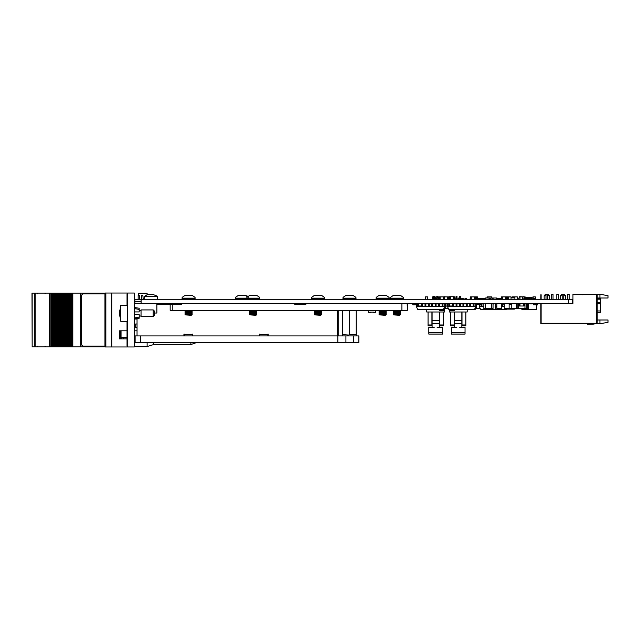 <?xml version="1.0" encoding="UTF-8"?>
<svg xmlns="http://www.w3.org/2000/svg" width="640" height="640" viewBox="0 0 640 640"><rect width="100%" height="100%" fill="white"/><g stroke="black" fill="none" stroke-linecap="round" stroke-linejoin="round"><path stroke-width="0.96" d="M597.216 298.816L600.456 298.816L600.456 312.288L597.216 312.288M567.568 299.272L567.568 294.424L569.184 294.424L569.184 299.272M562.176 295.768L560.288 295.768L561.64 294.424L564.336 294.424L565.68 295.768L563.792 295.768M556.784 299.272L556.784 294.424L558.408 294.424L558.408 299.272M551.4 299.272L551.4 294.424L553.016 294.424L553.016 299.272M546.008 295.768L544.12 295.768L545.464 294.424L548.16 294.424L549.512 295.768L547.624 295.768M580.752 323.56L565.928 323.56M439.264 320.304L439.264 323.728L432.08 323.728L432.08 320.304L439.264 320.304L439.264 312.008M443.288 324.984L443.288 325.832L439.44 325.832L439.44 324.984L443.288 324.984L443.288 312.008L439.44 312.008L439.44 324.984M442.52 332.56L442.52 334.048L428.824 334.048L428.824 332.56L442.52 332.56L442.52 327.208L439.264 327.208L439.264 323.728M431.904 324.984L431.904 325.832L428.056 325.832L428.056 324.984L431.904 324.984L431.904 312.008L426.688 312.008L426.688 309.304M459.592 327.208L465.072 327.208L465.072 334.048L451.376 334.048L451.376 327.208L454.632 327.208L454.632 312.008M461.816 312.008L461.816 327.208L465.072 327.208M465.84 312.008L465.84 325.832L461.992 325.832L461.992 312.008L467.208 312.008L467.208 309.304M461.992 312.008L454.456 312.008L454.456 325.832L450.608 325.832L450.608 312.008L454.456 312.008L454.456 313.752M454.632 313.784L454.456 318.344M502.488 304.856L502.488 306.608L504.288 306.608M495.432 303.912L495.64 306.608L496.864 306.608M483.84 303.912L481.944 303.912L481.944 306.608L483.84 306.608M479.376 304.8L479.376 306.608L481.136 306.608L481.136 304.8M474.032 303.584L474.032 306.608L473.224 306.608L473.224 303.584M470.608 303.584L470.608 306.608L469.8 306.608L469.8 303.584M474.032 306.608L476.6 306.608L476.6 303.912L467.208 303.584L467.184 306.608L466.376 306.608L466.376 303.584M463.76 303.584L463.76 306.608L462.952 306.608L462.952 303.584M460.344 303.584L460.344 306.608L459.528 306.608L459.528 303.584M456.92 303.584L456.92 306.608L456.112 306.608L456.112 303.584M453.496 306.008L453.496 306.608L452.688 306.608L452.688 305.984M476.6 306.608L475.4 309.304L448.696 309.304L447.496 306.608L449.264 306.608L449.264 306.008M450.072 305.984L450.072 306.608L452.688 306.608M442.952 303.584L442.952 306.608L442.144 306.608L442.144 303.584M439.528 303.584L439.528 306.608L438.72 306.608L438.72 303.584M436.104 303.584L436.104 306.608L435.296 306.608L435.296 303.584M432.68 303.584L432.68 306.608L431.872 306.608L431.872 303.584M429.256 303.584L429.256 306.608L428.448 306.608L428.448 303.584M425.832 303.584L425.832 306.608L425.024 306.608L425.024 303.584M422.416 306.008L422.416 306.608L421.6 306.608L421.6 305.984M442.952 306.608L444.72 306.608L443.52 309.304L417.616 309.304L416.416 306.608L418.184 306.608L418.184 306.008M418.992 305.984L418.992 306.608L421.6 306.608M509.136 303.72L509.784 303.768M493.184 303.64L495.432 303.64L495.432 309.248L483.84 309.248L483.872 303.64M529.512 299.272L529.512 297.384L528.696 297.384L528.696 299.272M525.192 299.272L525.192 297.384L524.384 297.384L524.384 299.272M531.664 299.272L531.664 297.384L530.856 297.384L530.856 299.272M527.352 299.272L527.352 297.384L526.544 297.384L526.544 299.272M508.616 297.384L507.872 297.384L507.872 298.544M506.512 298.568L506.4 297.384M127.04 305.176L127.04 293.856L127.576 293.856M127.576 346.144L127.04 346.144L127.04 321.344M105.12 346.952L127.304 346.952L127.304 346.144M105.12 293.048L127.304 293.048L127.304 293.856M190.92 342.672L190.92 344.584L196.312 342.672M190.92 344.584L153.584 344.584L153.584 342.672M121.776 338.864L121.776 337.44L123.16 337.44L123.16 338.864M127.04 337.44L123.16 337.44M63.808 346.872L63.808 293.128L62.864 293.128L62.864 346.872L62.848 293.128L62.848 346.872L65.016 346.872L65 293.128L65.016 346.872L67.176 346.872L67.152 293.128L67.176 346.872L69.328 346.872L69.312 293.128L69.328 346.872L69.312 293.128L70.04 293.128L70.04 346.872L70.032 293.128L104.944 293.128M32.136 293.128L32.136 346.872L32 293.128L54.952 293.128L54.952 346.872L54.944 293.128L57.104 293.128L57.112 346.872L57.104 293.128L58.536 293.128L58.536 346.872L58.112 346.872L58.112 293.128L58.136 346.872L55.952 346.872L55.952 293.128L55.976 346.872L53.8 346.872L53.8 293.128M58.536 346.872L58.536 293.128M59.264 293.128L59.264 346.872L59.496 293.128L58.56 293.128L58.552 346.872L59.256 346.872L59.256 293.128M59.496 346.872L60.288 346.872L60.264 293.128L60.688 293.128L60.688 346.872L60.264 346.872L60.264 293.128L59.496 293.128M60.688 346.872L60.688 293.128M62.848 346.872L60.712 346.872L60.712 293.128L61.416 293.128L61.416 346.872L61.408 293.128L62.848 293.128M65.024 346.872L65.024 293.128L63.808 293.128M65.024 293.128L65.728 293.128L65.728 346.872L65.72 293.128L67.88 293.128L67.88 346.872L67.872 293.128L69.312 293.128M53.8 346.872L52.792 346.872L52.792 293.128M52.792 346.872L51.648 346.872L51.648 293.128M32.136 346.872L51.648 346.872M104.944 346.872L72.184 346.872L72.184 293.128M72.184 346.872L71.04 346.872L71.04 293.128M71.04 346.872L69.328 346.872M120.84 305.176L120.84 321.344L127.576 321.344L127.576 305.176L120.84 305.176M138.432 317.208L139.168 317.056L139.168 318.248L134.856 318.92L134.856 317.904L139.168 317.056L139.168 314.608L134.312 314.608M134.312 311.912L139.168 311.912L139.168 308.272L134.856 307.6L134.856 309.464L134.312 309.464M154.528 311.24L154.528 315.28L153.184 316.632L153.184 309.896L154.528 311.24M153.184 309.896L141.056 309.896L141.056 316.632L153.184 316.632M119.76 314.32L119.568 312.168M134.856 299.208L134.312 299.208M137.008 318.584L137.008 319.016L134.312 319.016M143.176 299.272L142.848 295.496L141.688 295.496L141.352 299.272M140.512 335.928L135.128 335.928L135.128 342.672L135.128 335.928L135.128 342.672L140.512 342.672L140.512 335.928L358.896 335.928L358.896 342.672L140.512 342.672M172.84 310.32L170.144 310.32L170.144 304.128L172.84 304.128L172.84 310.32L407.336 310.32L407.336 303.584M267.848 335.928L267.848 334.584L259.76 334.584L259.76 335.928M192.376 335.928L192.376 334.584L184.288 334.584L184.288 335.928M342.952 298.192L356.024 298.192L355.896 297.384L353.208 295.496L345.76 295.496L343.072 297.384L342.952 298.736L343.488 299.272M191.2 315.312L185.296 314.904L191.904 314.904L191.2 315.312M191.704 310.32L185.032 310.592L185.496 310.864L185.032 311.136L192.168 311.136L185.496 310.864M191.704 311.4L185.496 311.4L192.168 311.672L191.704 311.4L192.168 311.136M191.704 311.944L185.032 312.208L192.168 312.208L191.704 311.944L192.168 311.672M191.704 312.48L185.032 312.752L192.168 312.752L191.704 312.48L192.168 312.208M191.704 313.016L185.496 313.016L192.168 313.288L191.704 313.016L192.168 312.752M191.704 313.56L185.032 313.824L192.168 313.824L191.704 313.56L192.168 313.288M191.704 314.096L185.032 314.368L192.168 314.368L191.704 314.096L192.168 313.824M192.168 314.368L185.296 314.904M191.704 314.64L185.296 314.752M184.88 295.496L192.32 295.496L184.88 295.496L188.6 295.496L184.88 295.496L182.184 297.384L182.064 298.736L182.6 299.272L182.064 298.736L195.136 298.736L194.6 299.272L195.136 298.192L182.064 298.192L182.184 297.384M195.136 298.192L195.016 297.384L192.32 295.496M144.048 299.272L144.304 296.152L157.264 296.152L152.248 294.136L147.528 294.496L144.048 296.672L157.52 296.672L157.264 296.152M154.288 315.528L153.992 315.824M400.648 295.496L393.2 295.496L400.648 295.496L403.336 297.384L403.464 298.192L390.392 298.192L390.544 299.112L403.464 298.736L402.92 299.272L403.464 298.736L403.336 297.384M386.36 295.496L378.92 295.496L386.36 295.496L389.056 297.384L389.176 298.192L376.104 298.192L376.256 299.112L389.176 298.736L388.64 299.272L389.176 298.192M321.728 295.496L314.28 295.496L321.728 295.496L324.416 297.384L324.544 298.192L311.472 298.192L311.624 299.112L324.544 298.736L324 299.272L324.544 298.192M256.984 295.496L249.536 295.496L256.984 295.496L259.672 297.384L259.8 298.192L235.328 298.192L235.872 299.272L235.328 298.736L246.728 298.736L247.264 299.272M399.528 315.312L393.624 314.904L400.224 314.904L399.528 315.312M400.032 310.32L393.352 310.592L393.824 310.864L393.352 311.136L400.496 311.136L393.824 310.864M400.032 311.4L393.824 311.4L400.496 311.672L400.032 311.4L400.496 311.136M400.032 311.944L393.352 312.208L400.496 312.208L400.032 311.944L400.496 311.672M400.032 312.48L393.352 312.752L400.496 312.752L400.032 312.48L400.496 312.208M400.032 313.016L393.824 313.016L400.496 313.288L400.032 313.016L400.496 312.752M400.032 313.56L393.352 313.824L400.496 313.824L400.032 313.56L400.496 313.288M400.032 314.096L393.352 314.368L400.496 314.368L400.032 314.096L400.496 313.824M400.496 314.368L393.624 314.904M400.032 314.64L393.624 314.752M393.2 295.496L390.512 297.384L390.392 298.192M255.864 315.312L249.96 314.904L256.56 314.904L255.864 315.312M256.368 310.32L249.688 310.592L250.16 310.864L249.688 311.136L256.832 311.136L250.16 310.864M256.368 311.4L250.16 311.4L256.832 311.672L256.368 311.4L256.832 311.136M256.368 311.944L249.688 312.208L256.832 312.208L256.368 311.944L256.832 311.672M256.368 312.48L249.688 312.752L256.832 312.752L256.368 312.48L256.832 312.208M256.368 313.016L250.16 313.016L256.832 313.288L256.368 313.016L256.832 312.752M256.368 313.56L249.688 313.824L256.832 313.824L256.368 313.56L256.832 313.288M256.368 314.096L249.688 314.368L256.832 314.368L256.368 314.096L256.832 313.824M256.832 314.368L249.96 314.904M256.368 314.64L249.96 314.752M249.536 295.496L246.848 297.384L246.728 298.736L259.8 298.736L259.256 299.272M385.24 315.312L379.336 314.904L385.944 314.904L385.24 315.312M385.744 310.32L379.072 310.592L379.536 310.864L379.072 311.136L386.208 311.136L379.536 310.864M385.744 311.4L379.536 311.4L386.208 311.672L385.744 311.4L386.208 311.136M385.744 311.944L379.072 312.208L386.208 312.208L385.744 311.944L386.208 311.672M385.744 312.48L379.072 312.752L386.208 312.752L385.744 312.48L386.208 312.208M385.744 313.016L379.536 313.016L386.208 313.288L385.744 313.016L386.208 312.752M385.744 313.56L379.072 313.824L386.208 313.824L385.744 313.56L386.208 313.288M385.744 314.096L379.072 314.368L386.208 314.368L385.744 314.096L386.208 313.824M386.208 314.368L379.336 314.904M385.744 314.64L379.336 314.752M378.92 295.496L376.224 297.384L376.104 298.192L376.224 297.384M320.608 315.312L314.704 314.904L321.304 314.904L320.608 315.312M321.112 310.32L314.432 310.592L314.904 310.864L314.432 311.136L321.576 311.136L314.904 310.864M321.112 311.4L314.904 311.4L321.576 311.672L321.112 311.4L321.576 311.136M321.112 311.944L314.432 312.208L321.576 312.208L321.112 311.944L321.576 311.672M321.112 312.48L314.432 312.752L321.576 312.752L321.112 312.48L321.576 312.208M321.112 313.016L314.904 313.016L321.576 313.288L321.112 313.016L321.576 312.752M321.112 313.56L314.432 313.824L321.576 313.824L321.112 313.56L321.576 313.288M321.112 314.096L314.432 314.368L321.576 314.368L321.112 314.096L321.576 313.824M321.576 314.368L314.704 314.904M321.112 314.64L314.704 314.752M314.28 295.496L311.592 297.384L311.472 298.192L311.592 297.384M235.328 298.736L235.456 297.384L238.144 295.496L245.592 295.496L247.328 296.104M510.512 303.584L511.184 304.256L509.568 304.256L510.24 303.584M479.112 304.256L479.024 304.664M477.192 303.584L477.864 304.256L476.6 304.256M119.368 311.88L120.84 307.096L119.368 311.88L119.784 312.088M119.792 311.944L119.792 314.576L119.368 314.64L120.84 319.432M356.024 298.192L356.024 298.736L342.952 298.736M495.88 303.784L496.36 303.584M481.944 303.84L482.48 303.584M476.344 303.912L476.928 303.584M472.224 303.912L471.64 303.584M483.328 303.912L482.744 303.584M44.984 293.8L45.656 293.128M44.984 346.2L45.656 346.872M37.432 346.2L36.76 346.872M37.432 293.8L36.76 293.128M356.024 298.736L355.488 299.272M568.408 299.272L568.408 303.584L572.424 303.584L572.424 299.272L134.856 299.272L134.856 301.432L141.16 301.432M141.16 303.584L141.16 299.272M568.408 303.584L134.312 303.584M541.128 294.704L541.128 295.512L540.856 294.704M541.128 295.512L541.128 299.272M540.856 295.512L540.856 299.272M540.856 303.584L540.856 323.56L595.872 323.56L541.128 323.288L541.128 303.584M594.656 323.56L587.52 324.328L594.12 324.096L595.2 323.56M587.52 324.328L594.12 324.096M594.168 323.56L591.008 323.824M549.512 295.768L549.512 299.272M544.12 295.768L544.12 299.272M565.68 295.768L565.68 299.272M560.288 295.768L560.288 299.272M547.624 294.424L547.624 299.272M546.008 294.424L546.008 299.272M563.792 294.424L563.792 299.272M562.176 294.424L562.176 299.272M597.216 319.976L599.912 319.976L599.912 323.744L595.024 323.744M599.912 294.232L608 295.656L608 298.008L599.912 298.008L599.912 294.232L572.96 294.232L572.96 294.688L595.872 294.424L582.392 294.688M572.424 303.584L572.96 303.584L572.96 294.688M599.912 319.976L608 319.976L608 322.32L599.912 323.744M595.872 294.424L596.408 294.424L596.408 323.264L541.152 323.264L541.152 303.584M596.408 294.424L597.216 295.232L597.216 322.456L596.408 323.264M599.912 298.008L597.216 298.008M436.832 299.272L437.176 296.256L437.928 296.6L437.928 299.272M432.08 312.008L432.08 320.304M432.08 323.728L432.08 327.208L428.824 327.208L428.824 332.56M444.656 306.744L444.656 312.008L443.288 312.008M447.496 306.144L447.008 306.144L447.008 303.616L444.656 303.912M439.52 309.304L439.52 310.432L444.656 310.432M439.44 312.008L431.904 312.008M428.056 312.008L428.056 324.984M433.416 296.6L434.504 296.6L433.416 296.6L433.416 299.272M434.504 296.6L434.504 299.272M436.832 296.6L437.928 296.6M434.304 327.208L428.824 327.208M442.52 327.208L437.04 327.208M457.056 299.272L456.72 296.256L455.968 296.6L455.968 299.272M451.376 327.208L456.856 327.208M460.48 299.272L460.144 296.256L459.384 296.6L459.384 299.272M460.48 296.6L459.384 296.6M457.056 296.6L455.968 296.6M449.24 309.304L449.24 312.008L450.608 312.008M454.376 309.304L454.376 310.432L449.24 310.432M535.768 303.928L536.76 303.928L536.76 309.648L521.904 309.648L521.904 308.44M528.344 303.928L530.496 303.584L528.168 303.584M533.608 304.768L535.768 304.8L533.608 304.768L533.608 303.608L531.592 303.584L533.608 303.928M531.592 303.928L530.496 303.928M437.928 296.848L438.88 296.848L438.88 299.272M440.2 299.272L440.2 296.848L439.392 296.848L439.392 299.272M443.432 299.272L443.432 296.848L444.248 296.848L444.248 299.272M440.2 296.872L443.432 296.872M439.056 299.272L439.392 296.848M471.28 299.272L471.28 296.848L470.472 296.848L470.472 299.272M474.512 299.272L474.512 296.848L475.32 296.848L475.32 299.272M471.28 296.872L474.512 296.872M470.136 299.272L470.472 296.848M502.36 299.272L502.36 296.848L501.552 296.848L501.552 299.272M505.592 299.272L505.592 296.848L506.4 296.848L506.4 299.272M502.36 296.872L505.592 296.872M501.216 299.272L501.552 296.848M452.816 303.584L452.816 306.008L448.768 306.008L448.768 303.584M453.624 303.584L453.624 306.008L452.816 306.008M449.584 303.584L449.584 306.008M421.736 303.584L421.736 306.008L417.688 306.008L417.688 303.584M422.544 303.584L422.544 306.008L421.736 306.008M418.496 303.584L418.496 306.008M427.784 299.272L427.784 296.848L425.352 296.848L425.352 299.272M434.504 296.848L435.088 296.848L435.088 299.272M432.656 299.272L432.656 296.848L433.416 296.848M445.712 296.848L448.128 296.848L448.128 299.272M449.528 296.848L449.288 299.272M477.328 298.568L477.328 296.848L476.52 296.848L476.52 298.544M473.288 296.872L472.48 296.872M476.52 296.872L475.32 296.872M491.856 298.056L491.856 296.848L491.048 296.848L491.048 298.088M487.816 298.032L487.816 296.848L487.008 296.848L487.008 298.032M491.048 296.872L487.816 296.872M513.04 297.496L513.04 296.848L512.232 296.848L512.232 297.384M514.84 296.872L513.04 296.872M505.04 296.872L504.232 296.872M508.272 297.384L508.616 296.848L508.616 299.272M506.4 296.872L508.272 296.872M520 299.272L520 296.848L522.424 296.848L522.424 299.272M448.232 299.272L448.232 296.848L449.04 296.848L449.04 299.272M436.832 296.848L435.968 296.848L435.968 299.272M438.4 296.848L438.4 299.272M525.12 297.384L525.12 296.848L522.688 296.848L522.688 299.272M447.32 299.272L447.32 296.848M444.248 296.872L447.32 296.872M508.616 296.848L511.048 296.848L511.048 299.272M517.272 299.272L517.272 296.848L514.84 296.848L514.84 299.272M517.272 296.848L517.552 299.272M535.36 298.544L535.36 296.848L532.936 296.848L532.936 298.032M523.256 303.584L523.256 306.008L519.208 306.008L519.208 303.584M522.944 308.44L524.968 308.464L524.968 303.616L524.064 303.584L524.064 306.008L523.256 306.008M520.024 303.584L520.024 306.008M534.12 299.272L534.12 298.544L535.52 298.544L535.52 299.272M464.944 299.272L464.944 298.544L466.344 298.544L466.344 299.272M461.792 299.272L461.792 298.544L463.192 298.544L463.192 299.272M490.184 299.248L490.64 299.248M489.6 298.544L490.64 298.568M481.968 299.248L483.632 299.248M475.384 299.272L475.384 298.544L483.632 298.568L483.632 299.272M483.472 298.544L484.176 298.544L484.176 299.272M481.968 298.544L481.968 299.272M481.424 298.544L481.424 299.272M496.92 298.568L497.168 299.272M496.952 298.544L497.704 298.544L497.704 299.272M476.584 299.248L478.248 299.272L478.08 298.568M476.792 298.544L476.584 299.272M476.048 298.544L476.048 299.272L476.032 298.544M478.792 298.544L478.792 299.272M470.136 298.544L470 299.272M497.704 298.544L501.048 298.544L501.048 299.272M499.648 298.544L499.648 299.272M479.312 299.248L480.984 299.248M480.944 298.544L480.984 299.272M479.592 298.544L479.312 299.272M490.184 298.544L490.184 299.272M506.4 298.568L507.68 298.568L507.68 299.272M506.4 299.248L507.68 299.248M507.68 298.544L508.216 298.544L508.216 299.272M498.432 299.248L499.648 299.248M490.096 298.544L490.096 299.272M498.432 298.544L498.432 299.272M484.656 299.248L485.232 299.248M484.176 298.544L484.656 298.544L484.656 299.272M520 298.008L518.92 298.008L518.92 299.272M480.08 303.584L480.08 304.312L481.48 304.312L481.48 303.584M485.216 308.44L491.688 308.44M485.216 303.64L491.688 303.64M485.216 308.464L485.216 303.616L483.872 303.616L483.872 308.464L485.216 308.464M491.688 303.616L491.688 308.464L493.032 308.464L493.032 303.616L491.688 303.616M527.8 303.616L526.312 303.616L526.312 308.464L527.8 308.464L527.8 303.616L528.344 303.616L528.344 308.464L528.104 303.616M519 308.44L521.4 308.44M518.496 308.44L524.968 308.44M518.496 303.64L519.208 303.64M524.064 303.64L524.968 303.64M518.496 308.464L518.496 303.616L517.152 303.616L517.152 308.464L519 308.464M524.968 303.616L526.312 303.616M524.968 308.464L526.312 308.464M514.152 303.584L511.768 303.584L511.768 308.44L516.616 308.44L516.616 303.584M506.712 303.584L504.288 303.584L504.288 308.44L509.136 308.44L509.136 303.584M499.288 303.584L496.864 303.584L496.864 308.44L501.712 308.44L501.712 303.584M445.592 306.12L445.592 308.44L444.704 308.44M448.088 303.664L448.768 303.664M445.592 308.352L448.272 308.352M516.616 308.304L517.152 308.304M517.152 308.288L516.616 308.168L517.152 308.288M516.616 303.72L517.76 303.616M444.72 303.912L444.72 306.608L445.52 306.608L445.52 303.912L422.544 303.912M445.52 306.608L444.656 308.544M501.712 306.608L502.488 306.608M501.712 303.912L502.152 303.912M495.64 303.584L496.864 303.912M511.768 308.44L506.864 308.44L506.472 309.304L480.576 309.304L479.376 306.608M481.136 306.608L481.944 306.608M481.48 303.912L481.944 303.584M467.184 303.912L453.624 303.912M448.768 303.912L447.496 303.912L447.496 306.608M453.496 306.608L456.112 306.608M456.92 306.608L459.528 306.608M460.344 306.608L462.952 306.608M463.76 306.608L466.376 306.608M467.184 306.608L469.8 306.608M470.608 306.608L473.224 306.608M474.6 309.304L475.8 306.608L475.8 303.912M450.072 306.608L449.264 306.608M417.688 303.912L416.416 303.912L416.416 306.608M422.416 306.608L425.024 306.608M425.832 306.608L428.448 306.608M429.256 306.608L431.872 306.608M432.68 306.608L435.296 306.608M436.104 306.608L438.72 306.608M439.528 306.608L442.144 306.608M418.992 306.608L418.184 306.608M511.768 304.664L509.136 304.664M479.112 304.664L476.6 304.664M515.168 308.44L514.192 308.44M480.184 308.44L475.784 308.44M477.864 304.664L479.112 303.936M483.84 303.696L483.112 303.696M476.56 303.696L475.848 303.912M473.224 303.696L472.424 303.912M506.552 309.136L514.4 309.136L514.52 308.44M511.128 303.992L511.768 303.992M536.76 304.928L537.328 304.928L537.328 303.584M493.168 304.256L493.184 303.584M493.032 306.28L493.032 303.72M536.76 304.016L537.256 303.584M449.528 299.272L449.528 296.712L453.168 296.736L453.168 299.272M450.608 299.248L453.168 299.248M450.608 296.712L450.608 299.272M453.168 296.712L454.248 296.712L454.248 299.272M441 296.872L444.64 296.872M444.64 296.712L445.712 296.872M519.552 298.008L519.552 296.712L523.192 296.848M523.192 296.712L524.272 296.848M447.008 306.12L445.52 306.12M416.416 304.768L412.768 304.768L412.768 303.584M416.272 303.584L413.576 303.584M517.552 298.008L517.84 299.272M458.72 298.088L457.48 298.056L458.72 298.088L458.72 299.272M458.16 298.088L458.16 299.272M454.248 298.088L455.968 298.056M457.056 298.056L457.48 298.056M454.52 299.272L455.968 299M457.056 299L457.48 299.272M492.56 298.056L490.64 298.088L490.64 299.272M491.32 299.272L492.56 299M535.768 304.768L535.768 303.584M485.768 299.248L489.056 299.248M485.768 298.032L489.056 298.032M489.6 299.272L489.6 298.008L489.056 298.008L489.056 299.272M485.232 299.272L485.232 298.008L485.768 298.008L485.768 299.272M493.096 299.248L496.384 299.248M493.096 298.032L496.384 298.032M496.92 299.272L496.92 298.008L496.384 298.008L496.384 299.272M492.56 299.272L492.56 298.008L493.096 298.008L493.096 299.272M435.088 299.248L435.968 299.248M435.088 298.032L435.968 298.032M481.264 304.312L481.264 304.768L479.112 304.768L479.112 303.584M479.112 304.768L481.264 304.768M532.336 298.032L532.96 298.032M529.776 299.248L530.584 299.248M531.936 299.248L532.96 299.248M533.496 299.272L533.496 298.008L532.96 298.008L532.96 299.272M511.048 297.52L514.84 297.52M511.048 299.136L514.84 299.136M511.048 297.384L512.432 297.52M514.84 297.384L514 297.52M513.896 297.52L512.576 297.52M507.872 297.384L507.408 297.52M507.408 297.496L506.792 297.496M525.192 297.384L525.464 299.272M527.352 297.384L527.624 299.272M529.512 297.384L529.776 299.272M531.664 297.384L531.936 299.272M524.12 299.136L523.712 299.136L524.12 297.52M525.464 297.52L526.272 297.52M527.624 297.52L528.432 297.52M529.776 297.52L530.584 297.52M531.936 297.52L531.936 299.136M525.464 299.136L526.272 299.136M529.776 299.136L530.584 299.136M527.624 299.136L528.432 299.136M528.696 297.384L528.432 299.272M524.384 297.384L524.12 299.272M530.856 297.384L530.584 299.272M526.544 297.384L526.272 299.272M528.432 297.496L527.848 297.52M506.512 297.384L506.792 298.568M506.792 297.52L507.6 297.52M507.6 297.384L507.6 298.568M504.288 304.856L502.152 304.856L502.152 303.584M511.112 303.968L511.624 303.92M511.624 303.992L511.624 303.584M134.312 293.048L127.576 293.048L127.576 346.952L134.312 346.952L134.312 293.048M147.12 294.632L147.12 293.312L138.76 293.312L138.76 295.496M147.12 342.672L147.12 346.688L134.312 346.688M121.072 337.112L127.04 337.112M111.864 293.048L111.864 346.952M127.04 330.784L119.488 330.784L119.488 338.864L127.04 338.864M137.072 330.784L134.312 330.784M137.072 324.04L135.664 324.04L135.664 327.544L137.072 327.544M121.776 337.44L121.072 337.44M34.312 293.128L34.312 346.872L34.32 293.128M56.4 346.872L56.4 293.128M54.24 346.872L54.24 293.128M80.688 346.872L80.664 293.128L80.688 346.872M68.888 346.872L68.888 293.128M35.832 293.128L35.832 346.872M49.624 293.128L49.624 346.872M66.728 346.872L66.728 293.128M62.416 346.872L62.416 293.128M63.576 293.128L63.576 346.872L63.568 293.128M64.576 346.872L64.576 293.128M104.944 293.936L82.824 293.936L81.472 295.28L81.472 344.72L82.824 346.064L104.944 346.064M134.312 317.056L134.856 317.056L134.856 317.904L137.088 317.472M139.168 309.464L134.856 308.616M154.528 313.016L156.872 313.016L156.872 303.584M134.856 303.584L134.856 301.432M159.944 303.584L159.944 304.392M161.024 304.392L161.024 303.584M168.568 303.584L168.568 304.392M169.648 304.392L169.648 303.584M375.472 310.32L375.472 312.824L373.792 312.824L373.792 312.144L370.368 312.144L370.368 312.824L368.688 312.824L368.688 310.32M379.288 310.464L375.472 310.464M361.848 310.464L368.688 310.464L361.072 310.32M139.52 299.272L139.52 295.496L138.168 295.496L138.168 299.272M345.936 335.928L345.936 342.672L345.936 335.928M407.16 303.584L407.16 305.472M294.8 303.584L294.8 304.128L305.984 304.128L305.984 303.584M294.4 304.128L294.4 303.584M172.84 304.128L181.728 304.128L181.728 303.584M305.984 304.128L305.584 303.584M183.888 334.176L183.888 335.928M192.376 334.176L192.784 334.176L192.376 334.584M259.36 334.176L259.36 335.928M267.848 334.176L268.256 334.176L267.848 334.584M192.784 335.928L192.784 334.176M259.76 334.584L259.76 334.176M268.256 335.928L268.256 334.176M170.144 304.392L156.872 304.392M137.072 318.576L137.072 335.928M184.288 334.584L184.288 334.176M338.68 310.32L338.68 335.928M181.592 303.584L181.592 304.128M170.816 303.584L170.816 304.128M356.224 310.32L356.224 335.664L356.224 334.616L349.488 334.616L348.608 335.072L342.752 334.616L342.752 335.664L342.752 310.32M349.488 334.616L349.488 310.32M343.144 297.384L345.76 295.496L349.488 295.496M353.208 295.496L355.832 297.384M157.52 299.272L157.52 296.672M248.208 297.384L245.592 295.496M600.456 299.216L597.216 299.216M597.216 302.792L600.456 302.792M600.456 303.744L597.216 303.744M597.216 310.944L600.456 310.944M461.816 320.304L454.632 320.304M465.84 324.984L461.992 324.984M454.456 324.984L450.608 324.984M454.632 323.728L461.816 323.728M465.072 332.56L451.376 332.56M516.616 307.88L517.152 308.016M517.152 303.872L516.616 304.008M501.712 306.312L502.488 306.312M481.136 306.312L481.944 306.312M474.032 306.312L473.224 306.312M470.608 306.312L469.8 306.312M467.184 306.312L466.376 306.312M463.76 306.312L462.952 306.312M460.344 306.312L459.528 306.312M456.92 306.312L456.112 306.312M453.496 306.312L452.688 306.312M450.072 306.312L449.264 306.312M442.952 306.312L442.144 306.312M439.528 306.312L438.72 306.312M436.104 306.312L435.296 306.312M432.68 306.312L431.872 306.312M429.256 306.312L428.448 306.312M425.832 306.312L425.024 306.312M422.416 306.312L421.6 306.312M418.992 306.312L418.184 306.312M479.024 304.432L477.864 304.432M509.656 303.92L509.136 303.92M495.296 303.64L495.296 309.248M483.976 308.464L483.976 309.248M127.04 322.16L127.576 322.16L127.04 322.16M127.04 304.368L127.576 304.368L127.04 304.368M127.04 303.56L127.576 303.56M127.04 294.664L127.576 294.664M127.04 345.336L127.576 345.336M127.04 322.968L127.576 322.968M105.832 293.048L105.832 346.952M68.912 346.872L68.912 293.128M72.824 346.872L72.824 293.128M120.76 338.864L120.76 330.784M121.072 330.784L121.072 338.864L121.072 330.784M50.84 346.872L50.84 293.128M71.48 346.872L71.48 293.128M72.32 346.872L72.32 293.128M70.272 346.872L70.272 293.128M68.12 346.872L68.12 293.128M66.752 346.872L66.752 293.128M67.176 346.872L67.176 293.128M64.6 346.872L64.6 293.128M62.448 346.872L62.448 293.128M53.824 346.872L53.824 293.128M55.192 346.872L55.192 293.128M53.032 346.872L53.032 293.128M52.088 346.872L52.088 293.128M50.952 346.872L50.952 293.128M57.344 346.872L57.344 293.128M61.656 346.872L61.656 293.128M65.96 346.872L65.96 293.128M337.856 342.672L337.856 335.928M353.56 335.928L353.56 342.672M401.944 303.584L401.944 310.32M337.336 335.928L337.336 310.32M509.568 304.256L509.568 304.664M511.184 304.256L511.184 304.664M104.944 293.048L104.944 346.952M153.584 344.584L147.12 346.52M134.312 318.248L134.856 318.248M134.312 308.272L134.856 308.272M139.168 310.568L141.056 310.568M139.168 315.96L141.056 315.96M120.84 307.088L119.368 311.912M119.776 314.504L119.776 312.016M358.896 335.928L358.896 342.672M191.704 310.864L192.168 310.592M185.496 314.64L185.032 314.368M185.496 314.096L185.032 313.824M185.496 313.56L185.032 313.288M185.496 313.016L185.032 312.752M185.496 312.48L185.032 312.208M185.496 311.944L185.032 311.672M185.496 311.4L185.032 311.136M185.496 310.32L185.032 310.592M400.032 310.864L400.496 310.592M393.824 314.64L393.352 314.368M393.824 314.096L393.352 313.824M393.824 313.56L393.352 313.288M393.824 313.016L393.352 312.752M393.824 312.48L393.352 312.208M393.824 311.944L393.352 311.672M393.824 311.4L393.352 311.136M393.824 310.32L393.352 310.592M256.368 310.864L256.832 310.592M259.8 298.192L259.8 298.736M250.16 314.64L249.688 314.368M250.16 314.096L249.688 313.824M250.16 313.56L249.688 313.288M250.16 313.016L249.688 312.752M250.16 312.48L249.688 312.208M250.16 311.944L249.688 311.672M250.16 311.4L249.688 311.136M250.16 310.32L249.688 310.592M385.744 310.864L386.208 310.592M379.536 314.64L379.072 314.368M379.536 314.096L379.072 313.824M379.536 313.56L379.072 313.288M379.536 313.016L379.072 312.752M379.536 312.48L379.072 312.208M379.536 311.944L379.072 311.672M379.536 311.4L379.072 311.136M379.536 310.32L379.072 310.592M321.112 310.864L321.576 310.592M314.904 314.64L314.432 314.368M314.904 314.096L314.432 313.824M314.904 313.56L314.432 313.288M314.904 313.016L314.432 312.752M314.904 312.48L314.432 312.208M314.904 311.944L314.432 311.672M314.904 311.4L314.432 311.136M314.904 310.32L314.432 310.592M235.328 298.192L235.456 297.384"/></g></svg>
